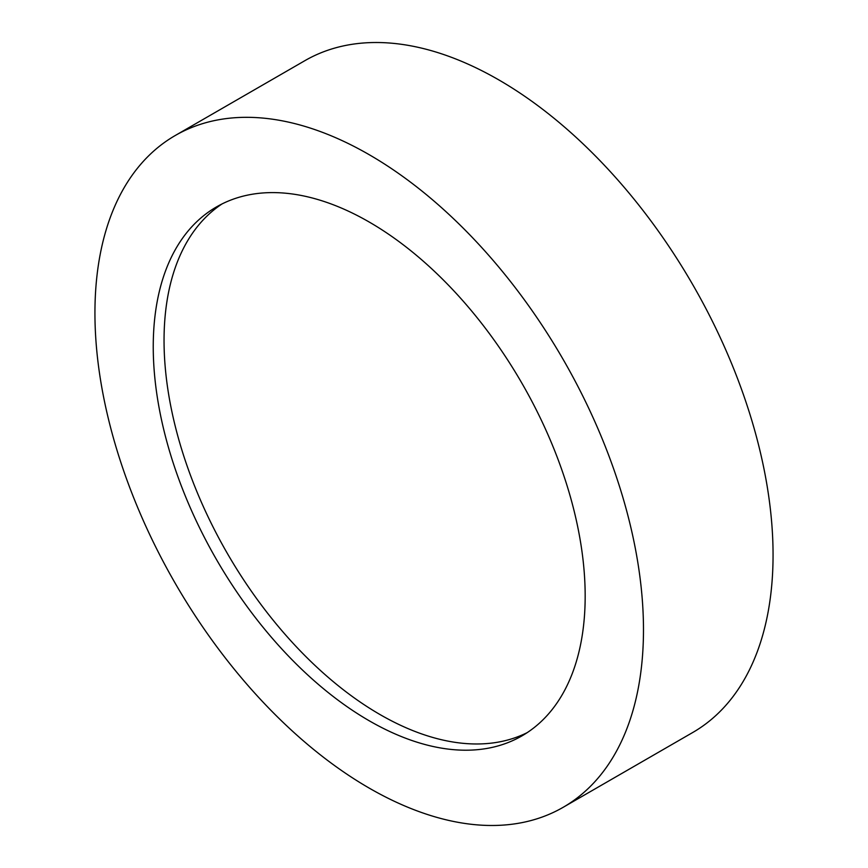 <?xml version="1.0" encoding="UTF-8"?>
<svg xmlns="http://www.w3.org/2000/svg" width="868" height="868" viewBox="0 0 868 868"><rect width="100%" height="100%" fill="white"/><g stroke="black" fill="none" stroke-linecap="round" stroke-linejoin="round"><path stroke-width="1.3" d="M369.215 154.699A387.877 223.944 60 0 1 622.606 496.507A387.877 223.944 60 0 1 563.148 807.316A387.877 223.944 60 0 1 369.215 788.111A387.877 223.944 60 0 1 115.813 446.304A387.877 223.944 60 0 1 175.271 135.495A387.877 223.944 60 0 1 369.215 154.699M175.271 135.495L304.852 60.684A387.877 223.944 60 0 1 498.785 79.889A387.877 223.944 60 0 1 752.187 421.696A387.877 223.944 60 0 1 692.729 732.505L563.148 807.316M527.223 732.625A305.417 176.334 60 0 1 380.01 714.548A305.417 176.334 60 0 1 181.976 450.329A305.417 176.334 60 0 1 222.002 203.958M369.215 720.776A305.417 176.334 60 0 1 169.683 451.642A305.417 176.334 60 0 1 216.501 206.909A305.417 176.334 60 0 1 369.215 222.034A305.417 176.334 60 0 1 568.735 491.169A305.417 176.334 60 0 1 521.918 735.901A305.417 176.334 60 0 1 369.215 720.776"/></g></svg>
